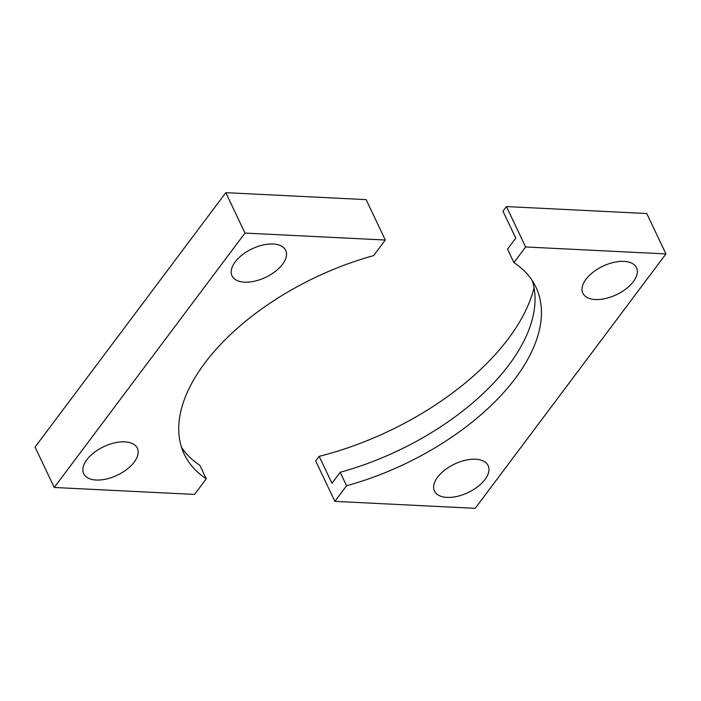 <?xml version="1.0" encoding="UTF-8"?>
<svg xmlns="http://www.w3.org/2000/svg" width="701" height="701" viewBox="0 0 701 701"><rect width="100%" height="100%" fill="white"/><g stroke="black" fill="none" stroke-linecap="round" stroke-linejoin="round"><path stroke-width="1.05" d="M484.996 479.493A29.696 15.781 -25.4 0 1 457.236 496.378A29.696 15.781 -25.4 0 1 434.489 491.059A29.696 15.781 -25.4 0 1 437.634 477.153A29.696 15.781 -25.4 0 1 465.403 460.259A29.696 15.781 -25.4 0 1 488.141 465.587A29.696 15.781 -25.4 0 1 484.996 479.493M633.353 281.627A29.696 15.781 -25.4 0 1 605.594 298.512A29.696 15.781 -25.4 0 1 582.846 293.184A29.696 15.781 -25.4 0 1 585.992 279.278A29.696 15.781 -25.4 0 1 613.761 262.393A29.696 15.781 -25.4 0 1 636.499 267.712A29.696 15.781 -25.4 0 1 633.353 281.627M665.95 253.92L646.769 213.525L506.446 206.576L502.967 211.211L515.752 238.138L507.515 249.127L513.912 262.595L525.627 246.971L665.95 253.92L475.199 508.33L334.876 501.373L346.592 485.749A194.668 103.45 154.6 0 0 515.323 378.391A194.668 103.45 154.6 0 0 535.941 287.2A194.668 103.45 154.6 0 0 513.912 262.595M534.048 287.76A210.063 111.625 -25.4 0 1 319.174 456.342L331.959 483.278L340.204 472.281A194.668 103.45 154.6 0 0 508.926 364.923A194.668 103.45 154.6 0 0 532.287 280.68M340.204 472.281L346.592 485.749M334.876 501.373L315.695 460.978L319.174 456.342M506.446 206.576L525.627 246.971M282.547 264.251A29.696 15.781 -25.4 0 1 254.787 281.136A29.696 15.781 -25.4 0 1 232.04 275.817A29.696 15.781 -25.4 0 1 235.185 261.902A29.696 15.781 -25.4 0 1 262.954 245.017A29.696 15.781 -25.4 0 1 285.693 250.336A29.696 15.781 -25.4 0 1 282.547 264.251M134.189 462.117A29.696 15.781 -25.4 0 1 106.421 479.011A29.696 15.781 -25.4 0 1 83.682 473.683A29.696 15.781 -25.4 0 1 86.828 459.777A29.696 15.781 -25.4 0 1 114.587 442.883A29.696 15.781 -25.4 0 1 137.335 448.211A29.696 15.781 -25.4 0 1 134.189 462.117M181.498 447.247A194.668 103.45 154.6 0 0 199.881 465.333L206.269 478.801L194.554 494.424L54.231 487.475L244.982 233.074L385.305 240.022L373.589 255.646A194.668 103.45 154.6 0 0 184.24 454.195A194.668 103.45 154.6 0 0 206.269 478.801M54.231 487.475L35.05 447.08L225.801 192.67L366.124 199.627L385.305 240.022M225.801 192.67L244.982 233.074"/></g></svg>
